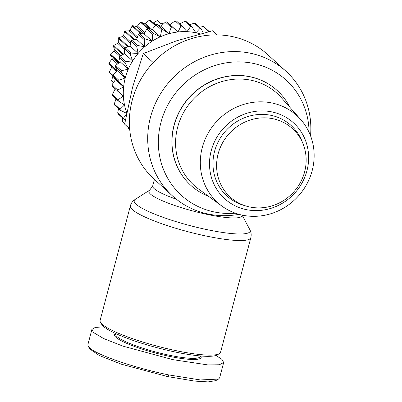 <?xml version="1.0" encoding="UTF-8"?>
<svg xmlns="http://www.w3.org/2000/svg" width="402" height="402" viewBox="0 0 402 402"><rect width="100%" height="100%" fill="white"/><g stroke="black" fill="none" stroke-linecap="round" stroke-linejoin="round"><path stroke-width="0.6" d="M104.012 326.861L95.264 327.394L91.907 329.424L87.867 344.71L88.209 346.308L89.832 349.006L99.4 355.564L121.354 364.192L167.584 376.579L194.648 381.091L208.1 381.9L215.758 380.634L218.502 379.086L219.638 377.83L223.673 362.539L221.999 359.408L215.974 355.438M88.209 346.308L89.54 347.846C98.259 355.901 138.127 368.719 168.734 374.92L200.357 379.95L218.502 379.086M130.374 205.869L100.098 320.459A62.3 10.281 14.8 0 0 100.505 322.344A62.3 10.281 14.8 0 0 176.006 350.65A62.3 10.281 14.8 0 0 219.271 353.725A62.3 10.281 14.8 0 0 220.562 352.288L250.838 237.698A62.3 10.281 -165.2 0 1 206.281 236.064A62.3 10.281 -165.2 0 1 130.374 205.869C131.097 203.191 132.715 201.02 135.233 199.362A59.948 9.894 -165.2 0 0 207.231 229.683A59.948 9.894 -165.2 0 0 249.828 229.637C251.17 232.12 251.506 234.808 250.838 237.698M100.505 322.344L101.806 324.504A60.466 9.98 14.8 0 0 175.081 351.981A60.466 9.98 14.8 0 0 217.075 354.961L219.271 353.725M115.6 333.509L115.505 333.876A43.974 7.256 14.8 0 0 116.927 336.514A43.974 7.256 14.8 0 0 169.086 355.187A43.974 7.256 14.8 0 0 200.538 356.343L200.633 355.976M238.984 214.336A84.289 79.254 -47.7 0 1 172.518 195.94A84.289 79.254 -47.7 0 1 150.514 117.158A84.289 79.254 -47.7 0 1 286.033 71.31A84.289 79.254 -47.7 0 1 310.54 135.775M286.033 71.31L267.697 54.612A84.289 79.254 132.3 0 0 132.178 100.455A84.289 79.254 132.3 0 0 154.182 179.237L154.413 179.443M115.414 333.424L115.314 333.479A44.893 7.407 14.8 0 0 169.086 356.272A44.893 7.407 14.8 0 0 200.899 356.092L200.839 355.991M235.391 213.201A77.872 73.224 -47.7 0 1 160.941 122.449A77.872 73.224 -47.7 0 1 243.25 62.029A77.872 73.224 -47.7 0 1 309.073 132.308M190.814 185.337A64.129 60.3 -47.7 0 1 190.754 185.287A64.129 60.3 -47.7 0 1 179.965 110.429A64.129 60.3 -47.7 0 1 250.099 76.722A64.129 60.3 -47.7 0 1 277.124 90.46A64.129 60.3 -47.7 0 1 277.184 90.515M208.683 196.402A64.129 60.3 -47.7 0 1 190.87 185.392A64.129 60.3 -47.7 0 1 180.081 110.535A64.129 60.3 -47.7 0 1 250.215 76.827A64.129 60.3 -47.7 0 1 277.239 90.566A64.129 60.3 -47.7 0 1 289.867 107.279M221.954 206.105L198.392 188.88A61.963 58.265 -47.7 0 1 177.654 127.238A61.963 58.265 -47.7 0 1 251.165 80.254A61.963 58.265 -47.7 0 1 281.415 97.731L300.756 119.585A58.818 55.305 -47.7 0 1 312.188 170.574A58.818 55.305 -47.7 0 1 242.406 215.17A58.818 55.305 -47.7 0 1 221.954 206.105A58.818 55.305 -47.7 0 1 202.266 147.594A58.818 55.305 -47.7 0 1 272.043 102.997A58.818 55.305 -47.7 0 1 300.756 119.585M271.973 111.922A51.22 48.16 -47.7 0 1 306.932 170.77A51.22 48.16 -47.7 0 1 246.165 209.603A51.22 48.16 -47.7 0 1 211.211 150.755A51.22 48.16 -47.7 0 1 271.973 111.922M273.033 118.746A46.265 43.501 -47.7 0 1 303.058 143.871A46.265 43.501 -47.7 0 1 294.741 190.784A46.265 43.501 -47.7 0 1 249.717 206.98A46.265 43.501 -47.7 0 1 246.346 206.131A46.265 43.501 -47.7 0 1 218.633 152.092A46.265 43.501 -47.7 0 1 273.033 118.746M246.346 206.131L243.597 205.316A47.642 44.798 -47.7 0 1 215.06 149.67A47.642 44.798 -47.7 0 1 271.074 115.334A47.642 44.798 -47.7 0 1 301.987 141.208L303.058 143.871M172.518 195.94L154.428 179.377L152.705 185.905A45.808 7.558 -165.2 0 0 154.187 188.659A45.808 7.558 -165.2 0 0 176.413 199.246M91.907 329.424L93.581 332.56L103.605 338.524L122.982 346.142L172.775 359.629L207.99 364.936L219.341 364.755L223.673 362.539M153.227 62.606L143.283 53.551L176.473 40.848L212.542 30.773L217.06 34.889M129.645 128.735L124.63 124.168L129.665 128.947M143.283 53.551L132.514 87.546L124.63 124.168M200.206 33.868A59.551 55.994 132.3 0 0 195.92 32.788A59.551 55.994 132.3 0 0 187.03 31.668A59.551 55.994 132.3 0 0 177.991 31.974A59.551 55.994 132.3 0 0 169.021 33.698A59.551 55.994 132.3 0 0 160.343 36.798A59.551 55.994 132.3 0 0 152.177 41.195A59.551 55.994 132.3 0 0 144.715 46.783A59.551 55.994 132.3 0 0 138.142 53.431A59.551 55.994 132.3 0 0 132.63 60.963A59.551 55.994 132.3 0 0 128.298 69.199A59.551 55.994 132.3 0 0 125.268 77.943A59.551 55.994 132.3 0 0 123.605 86.968A59.551 55.994 132.3 0 0 123.354 96.058A59.551 55.994 132.3 0 0 124.519 104.987A59.551 55.994 132.3 0 0 126.761 112.706M126.434 114.379L123.449 118.198L117.685 112.947A64.129 60.3 132.3 0 0 118.188 113.977L123.952 119.228L125.429 119.711M123.952 119.228A64.129 60.3 -47.7 0 1 123.449 118.198M111.972 84.777L115.535 79.616L112.882 76.169L118.645 81.42L123.605 86.968L117.736 90.028L111.972 84.777A64.129 60.3 132.3 0 0 111.942 85.958L123.354 96.058L118.143 99.771L112.379 94.525A64.129 60.3 132.3 0 0 112.53 95.681L118.294 100.932L124.519 104.987L120.062 109.238L114.299 103.992A64.129 60.3 132.3 0 0 114.63 105.098L120.394 110.349L127.077 113.54M120.394 110.349A64.129 60.3 -47.7 0 1 120.062 109.238M118.294 100.932A64.129 60.3 -47.7 0 1 118.143 99.771M117.706 91.209A64.129 60.3 -47.7 0 1 117.736 90.028M113.098 74.998L117.198 70.591L115.329 66.556L121.092 71.802L125.268 77.943L118.861 80.249L113.098 74.998A64.129 60.3 132.3 0 0 112.882 76.169M118.645 81.42A64.129 60.3 -47.7 0 1 118.861 80.249M115.721 65.42L120.233 61.853L119.223 57.35L124.987 62.601L128.298 69.199L121.484 70.672L115.721 65.42A64.129 60.3 132.3 0 0 115.329 66.556M121.092 71.802A64.129 60.3 -47.7 0 1 121.484 70.672M119.781 56.285L124.56 53.612L124.459 48.788L130.223 54.039L132.63 60.963L125.545 61.531L119.781 56.285A64.129 60.3 132.3 0 0 119.223 57.35M124.987 62.601A64.129 60.3 -47.7 0 1 125.545 61.531M125.178 47.813L130.077 46.079L130.921 41.074L136.685 46.32L138.142 53.431L130.941 53.059L125.178 47.813A64.129 60.3 132.3 0 0 124.459 48.788M130.223 54.039A64.129 60.3 -47.7 0 1 130.941 53.059M131.771 40.21L136.645 39.436L138.439 34.396L144.202 39.647L144.715 46.783L137.534 45.461L131.771 40.21A64.129 60.3 132.3 0 0 130.921 41.074M136.685 46.32A64.129 60.3 -47.7 0 1 137.534 45.461M139.409 33.673L144.107 33.843L146.836 28.924L152.599 34.175L152.177 41.195L145.172 38.924L139.409 33.673A64.129 60.3 132.3 0 0 138.439 34.396M144.202 39.647A64.129 60.3 -47.7 0 1 145.172 38.924M147.896 28.356L152.278 29.446L155.901 24.788L161.664 30.039L160.343 36.798L153.659 33.602L147.896 28.356A64.129 60.3 132.3 0 0 146.836 28.924M152.599 34.175A64.129 60.3 -47.7 0 1 153.659 33.602M157.026 24.386L160.951 26.346L165.413 22.095L171.177 27.346L169.021 33.698L162.79 29.637L157.026 24.386A64.129 60.3 132.3 0 0 155.901 24.788L153.639 22.733L157.483 20.517L161.117 23.829L161.78 23.19A44.436 41.783 -47.7 0 1 162.453 23.256L163.338 24.06M161.664 30.039A64.129 60.3 -47.7 0 1 162.79 29.637M166.574 21.874L169.92 24.622L175.136 20.909L180.9 26.16L177.991 31.974L166.574 21.874A64.129 60.3 132.3 0 0 165.413 22.095M171.177 27.346A64.129 60.3 -47.7 0 1 172.337 27.125M179.674 23.939L184.83 21.256L190.593 26.507L187.03 31.668L182.071 26.12L176.307 20.869A64.129 60.3 132.3 0 0 175.136 20.909M180.9 26.16A64.129 60.3 -47.7 0 1 182.071 26.12M189.679 24.773L194.256 23.135L200.02 28.381L195.92 32.788L191.744 26.653L185.98 21.401A64.129 60.3 132.3 0 0 184.83 21.256M190.593 26.507A64.129 60.3 -47.7 0 1 191.744 26.653M203.317 33.059L201.126 28.708L195.362 23.462A64.129 60.3 132.3 0 0 194.256 23.135M200.02 28.381A64.129 60.3 -47.7 0 1 201.126 28.708M209.08 31.421L210.226 31.336M199.538 27.266L203.186 26.492L208.869 31.668M209.246 31.572L204.211 26.989A64.129 60.3 132.3 0 0 203.186 26.492M112.379 94.525L115.289 88.706M114.299 103.992L116.027 98.867M117.685 112.947L118.52 108.64M124.781 123.283L122.464 121.173A64.129 60.3 132.3 0 0 123.128 122.102L124.736 123.565M122.464 121.173L122.645 118.037M129.72 129.57L128.509 128.464A64.129 60.3 132.3 0 0 129.313 129.273L129.73 129.65M128.509 128.464L128.459 127.801M135.333 39.637L134.343 39.356L125.122 30.959L129.032 30.823L130.087 30.075L132.102 25.994L140.569 33.708M129.6 46.245L127.926 46.074L118.706 37.672L122.726 36.492L123.615 35.547L124.59 31.421L133.811 39.818A44.436 41.783 -47.7 0 1 134.343 39.356M124.198 53.813L122.957 53.903L113.736 45.501L117.65 43.285L118.339 42.19L118.273 38.23L127.494 46.632A44.436 41.783 -47.7 0 1 127.926 46.074M127.494 46.632L127.605 46.939M119.54 62.39L110.434 54.099L114.027 50.908L114.48 49.702L113.424 46.129L122.65 54.531A44.436 41.783 -47.7 0 1 122.957 53.903M161.78 23.19L163.041 24.336M167.674 22.778L169.79 24.517M153.117 22.919L153.639 22.733M155.599 25.175L150.021 20.1A44.436 41.783 -47.7 0 0 149.343 20.175L155.278 25.582M148.222 28.431L141.132 21.974L144.197 23.793L145.434 23.522L149.343 20.175M141.599 33.743L132.705 25.648L136.293 26.532L137.469 26.009L140.474 22.19L147.479 28.577M140.474 22.19A44.436 41.783 -47.7 0 1 141.132 21.974M115.535 79.616L123.605 86.968M117.198 70.591L125.268 77.943M132.102 25.994A44.436 41.783 -47.7 0 1 132.705 25.648M120.233 61.853L128.298 69.199M124.59 31.421A44.436 41.783 -47.7 0 1 125.122 30.959M124.56 53.612L132.63 60.963M130.077 46.079L138.142 53.431M118.273 38.23A44.436 41.783 -47.7 0 1 118.706 37.672M136.645 39.436L144.715 46.783M144.107 33.843L152.177 41.195M113.424 46.129A44.436 41.783 -47.7 0 1 113.736 45.501M152.278 29.446L160.343 36.798M117.188 70.601L108.947 63.094L112.017 59.024L112.218 57.767L110.259 54.772L119.047 62.777M110.259 54.772A44.436 41.783 -47.7 0 1 110.434 54.099M160.951 26.346L169.021 33.698M169.92 24.622L177.991 31.974M108.947 63.094A44.436 41.783 -47.7 0 0 108.907 63.777L116.826 70.988M113.012 75.44L109.329 72.084L111.706 67.28L111.645 66.023M109.329 72.084A44.436 41.783 -47.7 0 0 109.434 72.752L112.927 75.933M113.545 82.48L111.575 80.686L112.922 75.953M111.575 80.686A44.436 41.783 -47.7 0 0 111.816 81.31L113.374 82.727M167.584 376.579L168.734 374.92M242.019 215.085A48.16 7.95 -165.2 0 1 207.568 214.492A48.16 7.95 -165.2 0 1 150.443 194.045A48.16 7.95 -165.2 0 1 149.72 190.131L135.233 199.362M151.805 29.326L145.434 23.522M149.685 28.793L144.197 23.793M144.76 32.652L137.469 26.009M144.177 33.713L136.293 26.532M137.549 36.873L130.087 30.075M137.092 38.165L129.032 30.823M130.75 42.049L123.615 35.547M130.489 43.562L122.726 36.492M124.906 48.175L118.339 42.19M124.469 49.496L117.65 43.285M120.967 55.612L114.48 49.702M119.876 56.23L114.027 50.908M118.334 63.34L112.218 57.767M117.49 64.008L112.017 59.024M116.344 71.501L111.706 67.28M242.13 215.11L249.828 229.637M149.72 190.131L152.705 185.905"/></g></svg>
